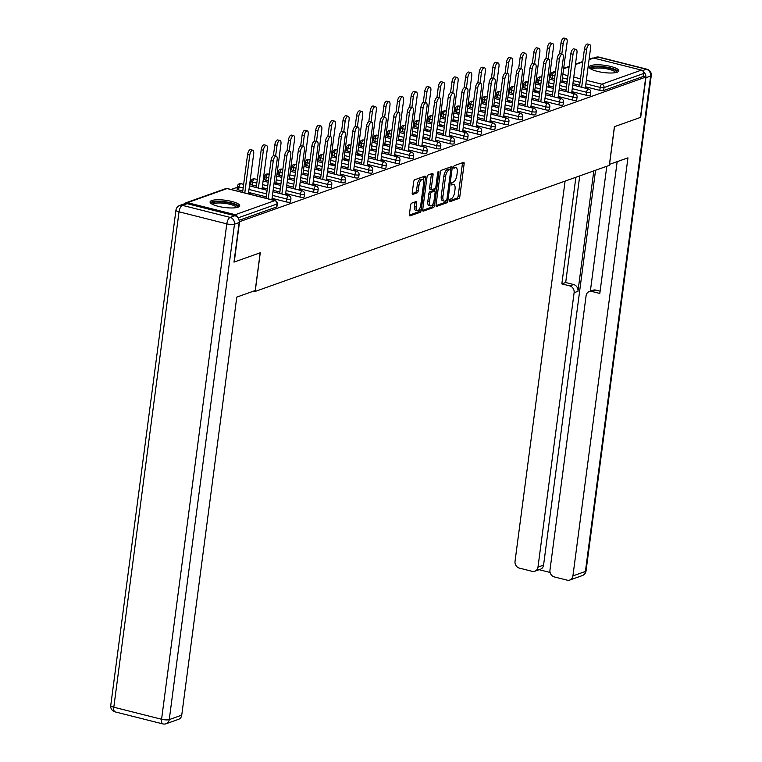 <?xml version="1.0" encoding="UTF-8"?>
<svg xmlns="http://www.w3.org/2000/svg" width="762" height="762" viewBox="0 0 762 762"><rect width="100%" height="100%" fill="white"/><g stroke="black" fill="none" stroke-linecap="round" stroke-linejoin="round"><path stroke-width="1.14" d="M449.209 200.73A1.314 0.552 104.2 0 0 449.485 201.797A1.314 0.552 104.2 0 0 449.647 201.787L458.753 198.539A1.876 0.781 104.2 0 0 459.848 196.425L464.134 163.887A1.876 0.781 104.2 0 0 463.734 162.373A1.876 0.781 104.2 0 0 463.515 162.382L454.4 165.63A1.314 0.552 104.2 0 0 453.638 167.107A1.314 0.552 104.2 0 0 453.914 168.173A1.314 0.552 104.2 0 0 454.066 168.164L455.247 167.745A6.02 2.515 104.2 0 1 455.962 167.688A6.02 2.515 104.2 0 1 457.229 172.545L456.876 175.26A6.02 2.515 104.2 0 1 453.371 182.023L452.19 182.442A1.314 0.552 104.2 0 0 451.428 183.918A1.314 0.552 104.2 0 0 451.704 184.985A1.314 0.552 104.2 0 0 451.856 184.975L453.038 184.556A6.02 2.515 104.2 0 1 453.742 184.499A6.02 2.515 104.2 0 1 455.019 189.357L454.657 192.072A6.02 2.515 104.2 0 1 451.152 198.834L449.98 199.253A1.314 0.552 104.2 0 0 449.209 200.73M238.068 207.188A14.945 3.648 7.5 0 0 239.716 205.816A14.945 3.648 7.5 0 0 228.638 200.768A14.945 3.648 7.5 0 0 211.741 200.549A14.945 3.648 7.5 0 0 210.083 201.911A14.945 3.648 7.5 0 0 221.161 206.959A14.945 3.648 7.5 0 0 238.068 207.188M617.182 72.228A14.945 3.648 7.5 0 0 618.83 70.856A14.945 3.648 7.5 0 0 607.752 65.808A14.945 3.648 7.5 0 0 590.855 65.589A14.945 3.648 7.5 0 0 589.207 66.951A14.945 3.648 7.5 0 0 600.285 71.999A14.945 3.648 7.5 0 0 617.182 72.228M411.69 203.149A1.876 0.781 104.2 0 0 410.594 205.264L409.394 214.389A1.876 0.781 104.2 0 0 409.785 215.913A1.876 0.781 104.2 0 0 410.013 215.894L420.129 212.293A1.876 0.781 104.2 0 0 421.224 210.179L425.51 177.641A1.876 0.781 104.2 0 0 425.11 176.117A1.876 0.781 104.2 0 0 424.882 176.136L414.766 179.737A1.876 0.781 104.2 0 0 413.671 181.851L412.223 192.881A1.876 0.781 104.2 0 0 412.623 194.396A1.876 0.781 104.2 0 0 412.842 194.377L417.166 192.843A1.876 0.781 104.2 0 0 418.262 190.729L418.986 185.261A5.029 2.105 104.2 0 1 422.51 179.565A5.029 2.105 104.2 0 1 423.577 183.623L420.757 205.045A5.029 2.105 104.2 0 1 417.233 210.741A5.029 2.105 104.2 0 1 416.166 206.683L416.633 203.111A1.876 0.781 104.2 0 0 416.243 201.587A1.876 0.781 104.2 0 0 416.014 201.606L411.69 203.149M645.747 77.095L640.432 117.424L614.401 126.692L609.314 165.364L255.184 291.436L260.271 252.755L234.239 262.023L239.554 221.694L645.747 77.095L643.214 76.457L643.604 73.504L604.028 87.592L603.647 90.545L643.214 76.457M436.055 204.902A1.876 0.781 104.2 0 0 436.455 206.416A1.876 0.781 104.2 0 0 436.674 206.397L446.789 202.797A1.876 0.781 104.2 0 0 447.885 200.682L452.171 168.145A1.876 0.781 104.2 0 0 451.771 166.63A1.876 0.781 104.2 0 0 451.552 166.64L441.436 170.25A1.876 0.781 104.2 0 0 440.341 172.355L436.055 204.902M433.464 207.54L423.339 211.15A1.876 0.781 104.2 0 1 423.12 211.16A1.876 0.781 104.2 0 1 422.72 209.645L427.006 177.108A1.876 0.781 104.2 0 1 428.101 174.993L432.435 173.45A1.876 0.781 104.2 0 1 432.654 173.431A1.876 0.781 104.2 0 1 433.054 174.955L431.311 188.147A1.876 0.781 104.2 0 0 431.711 189.671A1.876 0.781 104.2 0 0 431.93 189.652L434.807 188.633A1.876 0.781 104.2 0 0 435.902 186.519L437.712 172.774A1.314 0.552 104.2 0 1 438.636 171.288A1.314 0.552 104.2 0 1 438.912 172.355L434.559 205.435A1.876 0.781 104.2 0 1 433.464 207.54L431.768 207.121L422.7 210.35M253.736 291.065L255.184 291.436M589.102 59.274L592.35 58.122A2.877 2.515 70.4 0 1 593.684 58.064L641.433 70.104A2.877 2.515 70.4 0 1 643.604 73.504M237.392 217.199A2.877 2.515 -109.6 0 0 235.239 214.703L187.481 202.663A2.877 2.515 -109.6 0 0 185.014 203.625M231.115 189.49L237.315 187.29M249.869 182.813L250.946 182.432M263.49 177.965L264.566 177.584M277.12 173.117L278.197 172.736M290.751 168.259L291.827 167.878M304.371 163.411L305.448 163.03M318.002 158.563L319.078 158.182M331.632 153.714L332.708 153.324M345.253 148.857L346.329 148.476M358.883 144.008L359.959 143.627M372.513 139.16L373.59 138.779M386.143 134.303L387.21 133.922M399.764 129.454L400.841 129.073M413.395 124.606L414.471 124.225M427.025 119.758L428.092 119.367M440.646 114.9L441.722 114.519M454.276 110.052L455.352 109.671M467.906 105.204L468.973 104.813M481.527 100.346L482.603 99.965M495.157 95.498L496.233 95.117M508.787 90.649L509.864 90.268M522.408 85.792L523.484 85.411M536.038 80.943L537.115 80.562M549.669 76.095L550.745 75.714M561.927 81.639L563.851 82.125L562.766 82.515M585.378 87.554L587.483 88.087L586.397 88.468M286.379 201.94L286.76 198.996A2.877 0.705 -172.5 0 0 290.608 199.168A2.877 0.705 7.5 0 0 290.922 198.901L290.532 201.854A2.877 0.705 -172.5 0 1 290.217 202.111A2.877 0.705 -172.5 0 1 286.379 201.94L272.063 198.33M266.243 196.863L248.602 192.415M242.783 190.948L238.62 189.9A2.877 0.705 -172.5 0 1 237.077 189.062L237.468 186.109A2.877 0.705 7.5 0 0 239.011 186.957L238.62 189.9M235.239 214.703L274.806 200.616A2.877 2.515 -109.6 0 1 276.977 204.016A2.877 0.705 7.5 0 0 277.292 203.759L276.911 206.702A2.877 0.705 -172.5 0 1 276.587 206.969L276.977 204.016L237.992 217.903M239.087 220.313L276.587 206.969M603.647 90.545A2.877 0.705 -172.5 0 1 599.799 90.373L585.483 86.754M579.663 85.287L572.91 83.591M567.09 82.125L562.032 80.839M554.526 78.953L552.05 78.324A2.877 0.705 -172.5 0 1 550.507 77.486L550.897 74.533A2.877 0.705 7.5 0 0 552.431 75.381L552.05 78.324M262.128 188.366L264.052 188.852L262.966 189.233M285.579 194.281L287.684 194.805L286.598 195.196M313.63 192.243L314.02 189.29A2.877 0.705 -172.5 0 0 317.859 189.471A2.877 0.705 7.5 0 0 318.173 189.205L317.792 192.148A2.877 0.705 -172.5 0 1 317.468 192.415A2.877 0.705 -172.5 0 1 313.63 192.243L299.314 188.633M293.494 187.166L286.741 185.461M280.921 183.994L275.854 182.718M268.348 180.823L265.871 180.194A2.877 0.705 -172.5 0 1 264.338 179.356L264.728 176.413A2.877 0.705 7.5 0 0 266.262 177.251L265.871 180.194M289.379 178.66L291.313 179.146L290.227 179.537M312.839 184.575L314.935 185.109L313.849 185.49M340.881 182.537L341.271 179.594A2.877 0.705 -172.5 0 0 345.11 179.765A2.877 0.705 7.5 0 0 345.434 179.499L345.043 182.451A2.877 0.705 -172.5 0 1 344.729 182.709A2.877 0.705 -172.5 0 1 340.881 182.537L326.565 178.927M320.745 177.46L314.001 175.755M308.181 174.288L303.114 173.012M295.608 171.117L293.132 170.498A2.877 0.705 -172.5 0 1 291.589 169.65L291.979 166.707A2.877 0.705 7.5 0 0 293.513 167.545L293.132 170.498M316.63 168.954L318.564 169.45L317.478 169.831M340.09 174.879L342.186 175.403L341.109 175.793M368.141 172.841L368.532 169.888A2.877 0.705 -172.5 0 0 372.37 170.059A2.877 0.705 7.5 0 0 372.685 169.802L372.294 172.745A2.877 0.705 -172.5 0 1 371.98 173.012A2.877 0.705 -172.5 0 1 368.141 172.841L353.825 169.231M348.005 167.754L341.252 166.059M335.432 164.592L330.365 163.316M322.859 161.42L320.383 160.792A2.877 0.705 -172.5 0 1 318.84 159.953L319.23 157.001A2.877 0.705 7.5 0 0 320.773 157.848L320.383 160.792M343.891 159.258L345.815 159.744L344.738 160.134M367.341 165.173L369.446 165.706L368.36 166.087M395.392 163.135L395.783 160.191A2.877 0.705 -172.5 0 0 399.621 160.363A2.877 0.705 7.5 0 0 399.945 160.096L399.555 163.039A2.877 0.705 -172.5 0 1 399.231 163.306A2.877 0.705 -172.5 0 1 395.392 163.135L381.076 159.525M375.256 158.058L368.503 156.353M362.683 154.886L357.616 153.61M350.11 151.714L347.634 151.095A2.877 0.705 -172.5 0 1 346.1 150.247L346.491 147.304A2.877 0.705 7.5 0 0 348.024 148.142L347.634 151.095M371.142 149.552L373.075 150.038L371.989 150.428M394.602 155.467L396.697 156L395.611 156.381M422.643 153.429L423.034 150.485A2.877 0.705 -172.5 0 0 426.882 150.657A2.877 0.705 7.5 0 0 427.196 150.39L426.806 153.343A2.877 0.705 -172.5 0 1 426.491 153.6A2.877 0.705 -172.5 0 1 422.643 153.429L408.327 149.819M402.507 148.352L395.764 146.656M389.944 145.18L384.877 143.904M377.371 142.018L374.894 141.389A2.877 0.705 -172.5 0 1 373.351 140.551L373.742 137.598A2.877 0.705 7.5 0 0 375.275 138.446L374.894 141.389M398.402 139.856L400.326 140.341L399.24 140.722M421.853 145.771L423.948 146.294L422.872 146.685M449.904 143.732L450.294 140.78A2.877 0.705 -172.5 0 0 454.133 140.96A2.877 0.705 7.5 0 0 454.447 140.694L454.066 143.637A2.877 0.705 -172.5 0 1 453.742 143.904A2.877 0.705 -172.5 0 1 449.904 143.732L435.588 140.122M429.768 138.655L423.015 136.95M417.195 135.484L412.128 134.207M404.622 132.312L402.145 131.683A2.877 0.705 -172.5 0 1 400.612 130.845L400.993 127.902A2.877 0.705 7.5 0 0 402.536 128.74L402.145 131.683M425.653 130.15L427.587 130.635L426.501 131.026M449.104 136.065L451.209 136.598L450.123 136.979M477.155 134.026L477.545 131.083A2.877 0.705 -172.5 0 0 481.384 131.255A2.877 0.705 7.5 0 0 481.708 130.988L481.317 133.941A2.877 0.705 -172.5 0 1 481.003 134.198A2.877 0.705 -172.5 0 1 477.155 134.026L462.839 130.416M457.019 128.949L450.266 127.244M444.446 125.778L439.388 124.501M431.873 122.606L429.397 121.987A2.877 0.705 -172.5 0 1 427.863 121.139L428.254 118.196A2.877 0.705 7.5 0 0 429.787 119.034L429.397 121.987M452.904 120.453L454.838 120.939L453.752 121.32M476.364 126.368L478.46 126.892L477.374 127.283M504.415 124.33L504.796 121.377A2.877 0.705 -172.5 0 0 508.645 121.549A2.877 0.705 7.5 0 0 508.959 121.291L508.568 124.235A2.877 0.705 -172.5 0 1 508.254 124.501A2.877 0.705 -172.5 0 1 504.415 124.33L490.099 120.72M484.27 119.243L477.526 117.548M471.707 116.081L466.639 114.805M459.134 112.909L456.657 112.281A2.877 0.705 -172.5 0 1 455.114 111.442L455.505 108.49A2.877 0.705 7.5 0 0 457.048 109.337L456.657 112.281M480.165 110.747L482.089 111.233L481.003 111.623M503.615 116.662L505.72 117.196L504.634 117.577M531.666 114.624L532.057 111.681A2.877 0.705 -172.5 0 0 535.896 111.852A2.877 0.705 7.5 0 0 536.21 111.585L535.829 114.529A2.877 0.705 -172.5 0 1 535.505 114.795A2.877 0.705 -172.5 0 1 531.666 114.624L517.35 111.014M511.531 109.547L504.777 107.842M498.958 106.375L493.89 105.099M486.385 103.203L483.908 102.584A2.877 0.705 -172.5 0 1 482.375 101.737L482.756 98.793A2.877 0.705 7.5 0 0 484.299 99.632L483.908 102.584M507.416 101.041L509.349 101.527L508.264 101.918M530.876 106.956L532.971 107.49L531.886 107.871M558.917 104.918L559.308 101.975A2.877 0.705 -172.5 0 0 563.147 102.146A2.877 0.705 7.5 0 0 563.47 101.889L563.08 104.832A2.877 0.705 -172.5 0 1 562.766 105.099A2.877 0.705 -172.5 0 1 558.917 104.918L544.601 101.308M538.782 99.841L532.028 98.146M526.209 96.669L521.151 95.393M513.645 93.507L511.169 92.878A2.877 0.705 -172.5 0 1 509.626 92.04L510.016 89.087A2.877 0.705 7.5 0 0 511.55 89.935L511.169 92.878M534.667 91.345L536.6 91.831L535.515 92.212M558.127 97.26L560.222 97.784L559.137 98.174M586.178 95.221L586.559 92.278A2.877 0.705 -172.5 0 0 590.407 92.45A2.877 0.705 7.5 0 0 590.721 92.183L590.331 95.126A2.877 0.705 -172.5 0 1 590.017 95.393A2.877 0.705 -172.5 0 1 586.178 95.221L571.862 91.611M566.042 90.145L559.289 88.44M553.469 86.973L548.402 85.696M540.896 83.801L538.42 83.172A2.877 0.705 -172.5 0 1 536.877 82.334L537.267 79.391A2.877 0.705 7.5 0 0 538.81 80.229L538.42 83.172M571.757 92.402L573.853 92.935L572.767 93.326M548.297 86.487L550.231 86.982L549.145 87.363M572.548 100.07L572.938 97.126A2.877 0.705 -172.5 0 0 576.777 97.298A2.877 0.705 7.5 0 0 577.091 97.031L576.71 99.984A2.877 0.705 -172.5 0 1 576.386 100.241A2.877 0.705 -172.5 0 1 572.548 100.07L558.232 96.46M552.412 94.993L545.659 93.288M539.839 91.821L534.772 90.545M527.266 88.649L524.789 88.03A2.877 0.705 -172.5 0 1 523.256 87.182L523.637 84.239A2.877 0.705 7.5 0 0 525.18 85.077L524.789 88.03M544.497 102.108L546.602 102.641L545.516 103.022M521.046 96.193L522.97 96.679L521.884 97.069M545.297 109.776L545.678 106.823A2.877 0.705 -172.5 0 0 549.526 106.994A2.877 0.705 7.5 0 0 549.84 106.737L549.45 109.68A2.877 0.705 -172.5 0 1 549.135 109.947A2.877 0.705 -172.5 0 1 545.297 109.776L530.981 106.166M525.161 104.699L518.408 102.994M512.588 101.527L507.521 100.251M500.015 98.355L497.538 97.727A2.877 0.705 -172.5 0 1 495.995 96.888L496.386 93.945A2.877 0.705 7.5 0 0 497.929 94.783L497.538 97.727M517.246 111.814L519.341 112.338L518.255 112.728M493.786 105.899L495.719 106.385L494.633 106.766M518.036 119.472L518.427 116.529A2.877 0.705 -172.5 0 0 522.265 116.7A2.877 0.705 7.5 0 0 522.589 116.434L522.199 119.386A2.877 0.705 -172.5 0 1 521.884 119.644A2.877 0.705 -172.5 0 1 518.036 119.472L503.72 115.862M497.9 114.395L491.147 112.69M485.327 111.223L480.27 109.947M472.764 108.052L470.287 107.432A2.877 0.705 -172.5 0 1 468.744 106.594L469.135 103.642A2.877 0.705 7.5 0 0 470.668 104.489L470.287 107.432M489.985 121.51L492.09 122.044L491.004 122.425M466.535 115.595L468.468 116.081L467.382 116.472M490.785 129.178L491.176 126.235A2.877 0.705 -172.5 0 0 495.014 126.406A2.877 0.705 7.5 0 0 495.329 126.14L494.948 129.083A2.877 0.705 -172.5 0 1 494.624 129.35A2.877 0.705 -172.5 0 1 490.785 129.178L476.469 125.568M470.649 124.101L463.896 122.396M458.076 120.929L453.009 119.653M445.503 117.758L443.027 117.129A2.877 0.705 -172.5 0 1 441.493 116.291L441.874 113.347A2.877 0.705 7.5 0 0 443.417 114.186L443.027 117.129M462.734 131.216L464.83 131.74L463.753 132.131M439.283 125.301L441.208 125.787L440.122 126.168M463.534 138.884L463.915 135.931A2.877 0.705 -172.5 0 0 467.763 136.103A2.877 0.705 7.5 0 0 468.078 135.846L467.687 138.789A2.877 0.705 -172.5 0 1 467.373 139.055A2.877 0.705 -172.5 0 1 463.534 138.884L449.209 135.265M443.389 133.798L436.645 132.102M430.825 130.635L425.758 129.35M418.252 127.464L415.776 126.835A2.877 0.705 -172.5 0 1 414.233 125.997L414.623 123.044A2.877 0.705 7.5 0 0 416.166 123.892L415.776 126.835M435.483 140.913L437.578 141.446L436.493 141.837M412.023 134.998L413.957 135.493L412.871 135.874M436.274 148.58L436.664 145.637A2.877 0.705 -172.5 0 0 440.503 145.809A2.877 0.705 7.5 0 0 440.827 145.542L440.436 148.495A2.877 0.705 -172.5 0 1 440.112 148.752A2.877 0.705 -172.5 0 1 436.274 148.58L421.957 144.97M416.138 143.504L409.385 141.799M403.565 140.332L398.507 139.055M390.992 137.16L388.515 136.541A2.877 0.705 -172.5 0 1 386.982 135.693L387.372 132.75A2.877 0.705 7.5 0 0 388.906 133.588L388.515 136.541M408.222 150.619L410.327 151.152L409.242 151.533M384.772 144.704L386.696 145.19L385.62 145.58M409.023 158.286L409.413 155.334A2.877 0.705 -172.5 0 0 413.252 155.505A2.877 0.705 7.5 0 0 413.566 155.248L413.175 158.191A2.877 0.705 -172.5 0 1 412.861 158.458A2.877 0.705 -172.5 0 1 409.023 158.286L394.706 154.676M388.887 153.21L382.133 151.505M376.314 150.038L371.246 148.761M363.741 146.866L361.264 146.237A2.877 0.705 -172.5 0 1 359.731 145.399L360.112 142.456A2.877 0.705 7.5 0 0 361.655 143.294L361.264 146.237M380.971 160.325L383.067 160.849L381.991 161.239M357.511 154.41L359.445 154.896L358.359 155.277M381.762 167.983L382.153 165.04A2.877 0.705 -172.5 0 0 385.991 165.211A2.877 0.705 7.5 0 0 386.315 164.944L385.924 167.897A2.877 0.705 -172.5 0 1 385.61 168.154A2.877 0.705 -172.5 0 1 381.762 167.983L367.446 164.373M361.626 162.906L354.882 161.201M349.063 159.734L343.995 158.458M336.49 156.562L334.013 155.943A2.877 0.705 -172.5 0 1 332.47 155.105L332.861 152.152A2.877 0.705 7.5 0 0 334.394 153L334.013 155.943M353.72 170.021L355.816 170.555L354.73 170.936M330.26 164.106L332.194 164.592L331.108 164.983M354.511 177.689L354.901 174.746A2.877 0.705 -172.5 0 0 358.74 174.917A2.877 0.705 7.5 0 0 359.054 174.65L358.673 177.594A2.877 0.705 -172.5 0 1 358.35 177.86A2.877 0.705 -172.5 0 1 354.511 177.689L340.195 174.079M334.375 172.612L327.622 170.907M321.802 169.44L316.735 168.164M309.229 166.268L306.753 165.64A2.877 0.705 -172.5 0 1 305.219 164.802L305.61 161.858A2.877 0.705 7.5 0 0 307.143 162.697L306.753 165.64M326.46 179.727L328.565 180.251L327.479 180.642M303.009 173.812L304.933 174.298L303.857 174.679M327.26 187.395L327.641 184.442A2.877 0.705 -172.5 0 0 331.489 184.614A2.877 0.705 7.5 0 0 331.803 184.356L331.413 187.3A2.877 0.705 -172.5 0 1 331.099 187.566A2.877 0.705 -172.5 0 1 327.26 187.395L312.944 183.775M307.124 182.309L300.371 180.613M294.551 179.146L289.484 177.86M281.978 175.974L279.502 175.346A2.877 0.705 -172.5 0 1 277.959 174.508L278.349 171.555A2.877 0.705 7.5 0 0 279.892 172.403L279.502 175.346M299.209 189.424L301.304 189.957L300.218 190.348M275.749 183.509L277.682 183.994L276.596 184.385M299.999 197.091L300.39 194.148A2.877 0.705 -172.5 0 0 304.228 194.32A2.877 0.705 7.5 0 0 304.552 194.053L304.162 197.006A2.877 0.705 -172.5 0 1 303.848 197.263A2.877 0.705 -172.5 0 1 299.999 197.091L285.683 193.481M279.864 192.014L273.11 190.31M267.291 188.843L262.233 187.566M256.413 186.099L252.251 185.052A2.877 0.705 -172.5 0 1 250.708 184.204L251.098 181.261A2.877 0.705 7.5 0 0 252.632 182.099L252.251 185.052M271.958 199.13L274.053 199.663L272.967 200.044M248.498 193.215L250.431 193.7L249.345 194.091M453.742 184.499L452.057 184.08A6.02 2.515 104.2 0 0 451.409 184.109L453.038 184.556M455.962 167.688L454.276 167.269A6.02 2.515 104.2 0 0 453.619 167.297L455.247 167.745M449.189 200.92L457.067 198.11A1.876 0.781 104.2 0 0 458.162 196.005L462.448 163.468A1.876 0.781 104.2 0 0 462.467 162.754M450.256 169.459L450.485 167.726A1.876 0.781 104.2 0 0 450.504 167.021M436.035 205.607L445.103 202.368A1.876 0.781 104.2 0 0 446.141 200.616M446.18 200.606A1.314 0.552 104.2 0 0 446.951 199.12L450.713 170.564A1.314 0.552 104.2 0 0 450.428 169.497A1.314 0.552 104.2 0 0 450.275 169.507L449.037 169.955A6.02 2.515 104.2 0 0 445.532 176.717L442.96 196.234A6.02 2.515 104.2 0 0 444.227 201.092A6.02 2.515 104.2 0 0 444.941 201.044L446.18 200.606M448.875 169.154A1.314 0.552 104.2 0 0 448.742 169.078A1.314 0.552 104.2 0 0 448.589 169.088L450.275 169.507M444.227 201.092L442.541 200.673A6.02 2.515 104.2 0 1 441.274 195.815L443.836 176.289A6.02 2.515 104.2 0 1 447.342 169.526L448.589 169.088M430.244 189.224A1.876 0.781 104.2 0 1 430.025 189.243A1.876 0.781 104.2 0 1 429.625 187.728L431.368 174.527A1.876 0.781 104.2 0 0 431.387 173.822M435.045 188.481L434.692 191.148A1.876 0.781 104.2 0 0 434.473 191.157L431.597 192.186A1.876 0.781 104.2 0 0 430.501 194.3L429.511 201.844A5.029 2.105 104.2 0 0 430.578 205.902A5.029 2.105 104.2 0 0 434.102 200.206L435.092 192.662A1.876 0.781 104.2 0 0 434.692 191.148L433.007 190.719A1.876 0.781 104.2 0 0 432.787 190.738L434.473 191.157M433.035 203.759L432.864 205.007L434.559 205.435M432.787 190.738L429.911 191.757A1.876 0.781 104.2 0 0 428.815 193.872L427.825 201.416A5.029 2.105 104.2 0 0 428.892 205.483L430.578 205.902M431.768 207.121A1.876 0.781 104.2 0 0 432.864 205.007M417.233 210.741L415.538 210.312A5.029 2.105 104.2 0 1 414.48 206.254L414.947 202.682A1.876 0.781 104.2 0 0 414.976 201.978M422.51 179.565L420.824 179.137A5.029 2.105 104.2 0 0 417.3 184.833L418.986 185.261M412.194 193.586L415.481 192.415A1.876 0.781 104.2 0 0 416.576 190.3L417.3 184.833M423.386 180.527L423.815 177.213A1.876 0.781 104.2 0 0 423.843 176.508M409.365 215.094L418.443 211.865A1.876 0.781 104.2 0 0 419.538 209.75L419.691 208.597M563.194 43.529L561.003 42.977A4.315 1.8 -75.8 0 1 564.023 38.1L566.214 38.652A4.315 1.8 104.2 0 0 563.194 43.529L561.804 54.112M561.842 82.277L567.128 42.129A4.315 1.8 104.2 0 0 566.214 38.652M561.003 42.977L559.575 53.816M585.292 88.192L590.579 48.044A4.315 1.8 104.2 0 0 589.674 44.567A4.315 1.8 104.2 0 0 586.654 49.444L584.454 48.892A4.315 1.8 -75.8 0 1 587.473 44.015L589.674 44.567M579.472 86.725L584.454 48.892M581.673 87.278L586.654 49.444M591.045 69.085A12.935 3.162 -172.5 0 1 596.903 66.837A12.935 3.162 -172.5 0 1 610.829 68.58A12.935 3.162 -172.5 0 1 616.496 72.438M615.563 72.638A11.973 2.924 7.5 0 0 609.181 69.361A11.973 2.924 7.5 0 0 597.294 68.028A11.973 2.924 7.5 0 0 591.893 69.523M618.363 71.599A14.849 3.629 7.5 0 0 595.884 66.313A14.849 3.629 7.5 0 0 589.464 67.799M211.931 204.045A12.935 3.162 -172.5 0 1 211.893 203.902A12.935 3.162 -172.5 0 1 224.114 202.082A12.935 3.162 -172.5 0 1 237.515 206.778A12.935 3.162 -172.5 0 1 237.382 207.388M236.449 207.597A11.973 2.924 7.5 0 0 236.449 207.588A11.973 2.924 7.5 0 0 224.952 203.359A11.973 2.924 7.5 0 0 212.779 204.483M239.249 206.559A14.849 3.629 7.5 0 0 225.181 201.74A14.849 3.629 7.5 0 0 210.341 202.759M609.438 164.392L627.955 157.848L572.919 575.91L585.407 571.462L650.624 76.057L645.909 77.734L640.699 117.329L614.496 126.663L609.524 164.411M593.808 170.888L577.958 291.322L574.11 292.694L537.982 567.099L543.573 565.109A5.744 5.029 70.4 0 1 540.439 569.243L534.848 571.233A5.744 5.029 -109.6 0 0 537.982 567.099M574.11 292.694A5.744 5.029 -109.6 0 0 569.776 285.893L573.615 284.521A5.744 5.029 70.4 0 1 577.958 291.322M575.882 177.27L561.842 283.893L569.776 285.893M565.09 181.108L515.036 561.308A5.744 5.029 -109.6 0 0 519.37 568.109L532.19 571.348A5.744 5.029 -109.6 0 0 534.848 571.233M589.226 291.579L593.074 290.208A5.744 5.029 70.4 0 1 595.722 290.093L591.884 291.465A5.744 5.029 -109.6 0 0 589.226 291.579A5.744 5.029 -109.6 0 0 586.092 295.713L549.964 570.119A5.744 5.029 -109.6 0 0 554.298 576.92L567.128 580.158A5.744 5.029 -109.6 0 0 569.776 580.044A5.744 5.029 -109.6 0 0 572.919 575.91M539.153 569.7L550.107 572.462M591.884 291.465L599.808 293.465L617.163 161.696M645.909 77.734A5.744 5.029 -109.6 0 0 643.328 71.752M595.56 170.259L543.573 565.109M590.35 291.179L606.8 166.259M595.722 290.093L600.113 291.198M579.73 175.898L565.69 282.521L573.615 284.521M565.69 282.521L561.842 283.893M234.858 215.722L187.1 203.673L182.385 205.359L230.143 217.399L234.858 215.722A5.744 5.029 70.4 0 1 239.192 222.523L233.982 262.118L260.185 252.784L255.213 290.541L236.782 297.104L181.747 715.156A5.744 5.029 70.4 0 1 178.613 719.299L166.116 723.738A5.744 5.029 -109.6 0 0 169.25 719.604L181.747 715.156M179.727 205.464A5.744 5.744 0 0 0 175.955 210.131A5.744 1.4 7.5 0 0 179.032 211.817L113.814 707.212L161.573 719.261L226.79 223.857L179.032 211.817A5.744 2.4 104.2 0 1 182.385 205.359A5.744 5.029 -109.6 0 0 179.727 205.464L184.442 203.787A5.744 5.029 70.4 0 1 187.1 203.673M549.564 48.387L547.373 47.835A4.315 1.8 -75.8 0 1 550.393 42.948L552.583 43.501A4.315 1.8 104.2 0 0 549.564 48.387L548.173 58.969M548.211 87.125L553.498 46.987A4.315 1.8 104.2 0 0 552.583 43.501M547.373 47.835L545.944 58.664M535.943 53.235L533.743 52.683A4.315 1.8 -75.8 0 1 536.762 47.806L538.963 48.358A4.315 1.8 104.2 0 0 535.943 53.235L534.543 63.818M534.581 91.983L539.867 51.835A4.315 1.8 104.2 0 0 538.963 48.358M533.743 52.683L532.324 63.513M522.313 58.083L520.122 57.531A4.315 1.8 -75.8 0 1 523.142 52.654L525.332 53.207A4.315 1.8 104.2 0 0 522.313 58.083L520.922 68.666M520.96 96.831L526.247 56.683A4.315 1.8 104.2 0 0 525.332 53.207M520.122 57.531L518.693 68.361M508.683 62.932L506.492 62.379A4.315 1.8 -75.8 0 1 509.511 57.502L511.702 58.055A4.315 1.8 104.2 0 0 508.683 62.932L507.292 73.523M507.33 101.679L512.616 61.541A4.315 1.8 104.2 0 0 511.702 58.055M506.492 62.379L505.063 73.219M495.062 67.789L492.862 67.237A4.315 1.8 -75.8 0 1 495.881 62.351L498.081 62.913A4.315 1.8 104.2 0 0 495.062 67.789L493.662 78.372M493.7 106.537L498.986 66.389A4.315 1.8 104.2 0 0 498.081 62.913M492.862 67.237L491.442 78.067M571.671 93.04L576.958 52.902A4.315 1.8 104.2 0 0 576.043 49.416A4.315 1.8 104.2 0 0 573.024 54.302L570.833 53.75A4.315 1.8 -75.8 0 1 573.853 48.863L576.043 49.416M565.852 91.573L570.833 53.75M568.042 92.126L573.024 54.302M558.041 97.898L563.328 57.75A4.315 1.8 104.2 0 0 562.413 54.273A4.315 1.8 104.2 0 0 559.394 59.15L557.203 58.598A4.315 1.8 -75.8 0 1 560.222 53.721L562.413 54.273M552.221 96.431L557.203 58.598M554.412 96.984L559.394 59.15M544.411 102.746L549.697 62.598A4.315 1.8 104.2 0 0 548.792 59.122A4.315 1.8 104.2 0 0 545.773 63.998L543.573 63.446A4.315 1.8 -75.8 0 1 546.592 58.569L548.792 59.122M538.591 101.279L543.573 63.446M540.791 101.832L545.773 63.998M530.79 107.594L536.077 67.456A4.315 1.8 104.2 0 0 535.162 63.97A4.315 1.8 104.2 0 0 532.143 68.856L529.952 68.294A4.315 1.8 -75.8 0 1 532.971 63.417L535.162 63.97M524.97 106.128L529.952 68.294M527.161 106.68L532.143 68.856M517.16 112.452L522.446 72.304A4.315 1.8 104.2 0 0 521.532 68.828A4.315 1.8 104.2 0 0 518.512 73.704L516.322 73.152A4.315 1.8 -75.8 0 1 519.341 68.275L521.532 68.828M511.34 110.985L516.322 73.152M513.531 111.538L518.512 73.704M481.432 72.638L479.241 72.085A4.315 1.8 -75.8 0 1 482.26 67.208L484.451 67.761A4.315 1.8 104.2 0 0 481.432 72.638L480.041 83.22M480.079 111.385L485.365 71.237A4.315 1.8 104.2 0 0 484.451 67.761M479.241 72.085L477.812 82.915M503.53 117.3L508.816 77.153A4.315 1.8 104.2 0 0 507.911 73.676A4.315 1.8 104.2 0 0 504.892 78.553L502.691 78A4.315 1.8 -75.8 0 1 505.711 73.123L507.911 73.676M497.71 115.834L502.691 78M499.91 116.386L504.892 78.553M467.801 77.486L465.611 76.933A4.315 1.8 -75.8 0 1 468.63 72.057L470.821 72.609A4.315 1.8 104.2 0 0 467.801 77.486L466.411 88.078M466.449 116.234L471.735 76.086A4.315 1.8 104.2 0 0 470.821 72.609M465.611 76.933L464.182 87.773M489.909 122.149L495.195 82.01A4.315 1.8 104.2 0 0 494.281 78.524A4.315 1.8 104.2 0 0 491.261 83.401L489.071 82.848A4.315 1.8 -75.8 0 1 492.09 77.972L494.281 78.524M484.089 120.682L489.071 82.848M486.28 121.234L491.261 83.401M454.181 82.344L451.98 81.791A4.315 1.8 -75.8 0 1 455 76.905L457.2 77.457A4.315 1.8 104.2 0 0 454.181 82.344L452.78 92.926M452.818 121.091L458.105 80.943A4.315 1.8 104.2 0 0 457.2 77.457M451.98 81.791L450.561 92.621M476.279 127.006L481.565 86.858A4.315 1.8 104.2 0 0 480.651 83.382A4.315 1.8 104.2 0 0 477.631 88.259L475.44 87.706A4.315 1.8 -75.8 0 1 478.46 82.82L480.651 83.382M470.459 125.53L475.44 87.706M472.65 126.092L477.631 88.259M440.55 87.192L438.36 86.639A4.315 1.8 -75.8 0 1 441.379 81.763L443.57 82.315A4.315 1.8 104.2 0 0 440.55 87.192L439.16 97.774M439.198 125.94L444.484 85.792A4.315 1.8 104.2 0 0 443.57 82.315M438.36 86.639L436.931 97.469M462.648 131.855L467.935 91.707A4.315 1.8 104.2 0 0 467.02 88.23A4.315 1.8 104.2 0 0 464.001 93.107L461.81 92.554A4.315 1.8 -75.8 0 1 464.83 87.678L467.02 88.23M456.829 130.388L461.81 92.554M459.029 130.94L464.001 93.107M426.92 92.04L424.729 91.488A4.315 1.8 -75.8 0 1 427.749 86.611L429.939 87.163A4.315 1.8 104.2 0 0 426.92 92.04L425.529 102.622M425.567 130.788L430.854 90.64A4.315 1.8 104.2 0 0 429.939 87.163M424.729 91.488L423.301 102.327M449.028 136.703L454.314 96.555A4.315 1.8 104.2 0 0 453.4 93.078A4.315 1.8 104.2 0 0 450.38 97.955L448.18 97.403A4.315 1.8 -75.8 0 1 451.199 92.526L453.4 93.078M443.208 135.236L448.18 97.403M445.399 135.788L450.38 97.955M413.299 96.898L411.099 96.345A4.315 1.8 -75.8 0 1 414.118 91.459L416.319 92.011A4.315 1.8 104.2 0 0 413.299 96.898L411.899 107.48M411.937 135.636L417.224 95.498A4.315 1.8 104.2 0 0 416.319 92.011M411.099 96.345L409.67 107.175M435.397 141.551L440.684 101.413A4.315 1.8 104.2 0 0 439.769 97.927A4.315 1.8 104.2 0 0 436.75 102.813L434.559 102.26A4.315 1.8 -75.8 0 1 437.578 97.374L439.769 97.927M429.577 140.084L434.559 102.26M431.768 140.637L436.75 102.813M399.669 101.746L397.478 101.194A4.315 1.8 -75.8 0 1 400.498 96.317L402.688 96.869A4.315 1.8 104.2 0 0 399.669 101.746L398.278 112.328M398.316 140.494L403.603 100.346A4.315 1.8 104.2 0 0 402.688 96.869M397.478 101.194L396.05 112.024M421.767 146.409L427.053 106.261A4.315 1.8 104.2 0 0 426.139 102.784A4.315 1.8 104.2 0 0 423.12 107.661L420.929 107.109A4.315 1.8 -75.8 0 1 423.948 102.232L426.139 102.784M415.947 144.942L420.929 107.109M418.147 145.494L423.12 107.661M386.039 106.594L383.848 106.042A4.315 1.8 -75.8 0 1 386.867 101.165L389.058 101.717A4.315 1.8 104.2 0 0 386.039 106.594L384.648 117.177M384.686 145.342L389.973 105.194A4.315 1.8 104.2 0 0 389.058 101.717M383.848 106.042L382.419 116.872M408.146 151.257L413.423 111.109A4.315 1.8 104.2 0 0 412.518 107.633A4.315 1.8 104.2 0 0 409.499 112.509L407.299 111.957A4.315 1.8 -75.8 0 1 410.318 107.08L412.518 107.633M402.326 149.79L407.299 111.957M404.517 150.343L409.499 112.509M372.418 111.442L370.218 110.89A4.315 1.8 -75.8 0 1 373.237 106.013L375.437 106.566A4.315 1.8 104.2 0 0 372.418 111.442L371.018 122.034M371.056 150.19L376.342 110.052A4.315 1.8 104.2 0 0 375.437 106.566M370.218 110.89L368.789 121.73M394.516 156.105L399.802 115.967A4.315 1.8 104.2 0 0 398.888 112.481A4.315 1.8 104.2 0 0 395.869 117.367L393.678 116.805A4.315 1.8 -75.8 0 1 396.697 111.928L398.888 112.481M388.696 154.638L393.678 116.805M390.887 155.191L395.869 117.367M358.788 116.3L356.597 115.748A4.315 1.8 -75.8 0 1 359.616 110.861L361.807 111.423A4.315 1.8 104.2 0 0 358.788 116.3L357.397 126.883M357.435 155.048L362.722 114.9A4.315 1.8 104.2 0 0 361.807 111.423M356.597 115.748L355.168 126.578M380.886 160.963L386.172 120.815A4.315 1.8 104.2 0 0 385.258 117.338A4.315 1.8 104.2 0 0 382.238 122.215L380.048 121.663A4.315 1.8 -75.8 0 1 383.067 116.786L385.258 117.338M375.066 159.496L380.048 121.663M377.266 160.049L382.238 122.215M345.157 121.148L342.967 120.596A4.315 1.8 -75.8 0 1 345.986 115.719L348.177 116.272A4.315 1.8 104.2 0 0 345.157 121.148L343.767 131.731M343.805 159.896L349.091 119.748A4.315 1.8 104.2 0 0 348.177 116.272M342.967 120.596L341.538 131.426M367.265 165.811L372.542 125.663A4.315 1.8 104.2 0 0 371.637 122.187A4.315 1.8 104.2 0 0 368.618 127.064L366.417 126.511A4.315 1.8 -75.8 0 1 369.437 121.634L371.637 122.187M361.445 164.344L366.417 126.511M363.636 164.897L368.618 127.064M331.527 125.997L329.336 125.444A4.315 1.8 -75.8 0 1 332.356 120.567L334.547 121.12A4.315 1.8 104.2 0 0 331.527 125.997L330.137 136.589M330.175 164.744L335.461 124.597A4.315 1.8 104.2 0 0 334.547 121.12M329.336 125.444L327.908 136.284M353.635 170.659L358.921 130.521A4.315 1.8 104.2 0 0 358.007 127.035A4.315 1.8 104.2 0 0 354.987 131.912L352.796 131.359A4.315 1.8 -75.8 0 1 355.816 126.482L358.007 127.035M347.815 169.193L352.796 131.359M350.006 169.745L354.987 131.912M317.906 130.854L315.706 130.302A4.315 1.8 -75.8 0 1 318.726 125.416L320.926 125.968A4.315 1.8 104.2 0 0 317.906 130.854L316.506 141.437M316.554 169.602L321.831 129.454A4.315 1.8 104.2 0 0 320.926 125.968M315.706 130.302L314.287 141.132M340.004 175.517L345.291 135.369A4.315 1.8 104.2 0 0 344.376 131.893A4.315 1.8 104.2 0 0 341.357 136.769L339.166 136.217A4.315 1.8 -75.8 0 1 342.186 131.331L344.376 131.893M334.185 174.041L339.166 136.217M336.375 174.603L341.357 136.769M304.276 135.703L302.085 135.15A4.315 1.8 -75.8 0 1 305.105 130.273L307.296 130.826A4.315 1.8 104.2 0 0 304.276 135.703L302.885 146.285M302.924 174.45L308.21 134.303A4.315 1.8 104.2 0 0 307.296 130.826M302.085 135.15L300.657 145.98M326.384 180.365L331.661 140.218A4.315 1.8 104.2 0 0 330.756 136.741A4.315 1.8 104.2 0 0 327.736 141.618L325.536 141.065A4.315 1.8 -75.8 0 1 328.555 136.188L330.756 136.741M320.554 178.899L325.536 141.065M322.755 179.451L327.736 141.618M290.646 140.551L288.455 139.998A4.315 1.8 -75.8 0 1 291.475 135.122L293.665 135.674A4.315 1.8 104.2 0 0 290.646 140.551L289.255 151.133M289.293 179.299L294.58 139.151A4.315 1.8 104.2 0 0 293.665 135.674M288.455 139.998L287.026 150.838M312.753 185.214L318.04 145.066A4.315 1.8 104.2 0 0 317.125 141.589A4.315 1.8 104.2 0 0 314.106 146.466L311.915 145.913A4.315 1.8 -75.8 0 1 314.935 141.037L317.125 141.589M306.934 183.747L311.915 145.913M309.124 184.299L314.106 146.466M277.025 145.409L274.825 144.847A4.315 1.8 -75.8 0 1 277.844 139.97L280.045 140.522A4.315 1.8 104.2 0 0 277.025 145.409L275.625 155.991M275.673 184.147L280.949 144.008A4.315 1.8 104.2 0 0 280.045 140.522M274.825 144.847L273.406 155.686M299.123 190.062L304.409 149.924A4.315 1.8 104.2 0 0 303.495 146.437A4.315 1.8 104.2 0 0 300.476 151.324L298.285 150.771A4.315 1.8 -75.8 0 1 301.304 145.885L303.495 146.437M293.303 188.595L298.285 150.771M295.494 189.147L300.476 151.324M263.395 150.257L261.204 149.704A4.315 1.8 -75.8 0 1 264.224 144.828L266.414 145.38A4.315 1.8 104.2 0 0 263.395 150.257L258.413 188.09M262.042 189.005L267.329 148.857A4.315 1.8 104.2 0 0 266.414 145.38M261.204 149.704L256.223 187.538M285.493 194.92L290.779 154.772A4.315 1.8 104.2 0 0 289.874 151.295A4.315 1.8 104.2 0 0 286.855 156.172L284.655 155.619A4.315 1.8 -75.8 0 1 287.674 150.743L289.874 151.295M279.673 193.453L284.655 155.619M281.873 194.005L286.855 156.172M249.765 155.105L247.574 154.553A4.315 1.8 -75.8 0 1 250.593 149.676L252.784 150.228A4.315 1.8 104.2 0 0 249.765 155.105L244.783 192.938M248.412 193.853L253.698 153.705A4.315 1.8 104.2 0 0 252.784 150.228M247.574 154.553L242.592 192.386M271.872 199.768L277.158 159.62A4.315 1.8 104.2 0 0 276.244 156.143A4.315 1.8 104.2 0 0 273.225 161.02L271.034 160.468A4.315 1.8 -75.8 0 1 274.053 155.591L276.244 156.143M266.052 198.301L271.034 160.468M268.243 198.853L273.225 161.02M593.684 58.064L589.045 59.712M582.74 61.96L575.415 64.56M569.109 66.808L563.623 68.761M555.479 71.657L554.107 72.152L555.374 72.466M562.88 74.362L567.947 75.638M573.767 77.105L580.52 78.81M586.34 80.277L601.866 84.191L641.433 70.104M555.536 71.218L552.783 72.209A2.877 2.515 70.4 0 1 554.107 72.152A2.877 1.2 104.2 0 0 552.431 75.381L554.907 76M599.799 90.373L600.189 87.42A2.877 1.2 104.2 0 1 601.866 84.191A2.877 2.515 70.4 0 1 604.028 87.592A2.877 0.705 -172.5 0 1 600.189 87.42L585.873 83.81M277.292 203.759A2.877 2.877 0 0 0 275.149 200.596A2.877 1.2 -75.8 0 0 274.806 200.616L227.057 188.576L187.481 202.663M275.149 200.596L227.39 188.547A2.877 1.2 -75.8 0 0 227.057 188.576A2.877 2.515 -109.6 0 0 225.723 188.633L186.157 202.721M580.053 82.344L573.3 80.639M567.48 79.172L562.413 77.895M572.243 88.659L586.559 92.278A2.877 1.2 104.2 0 1 588.235 89.049A2.877 1.2 -75.8 0 1 588.578 89.021L572.729 85.02M541.287 80.858L538.81 80.229A2.877 1.2 104.2 0 1 540.477 77A2.877 1.2 -75.8 0 1 540.82 76.981A2.877 1.2 -75.8 0 1 541.106 77.162M566.423 87.192L559.679 85.496M553.85 84.02L548.792 82.744M577.091 97.031A2.877 2.877 0 0 0 574.948 93.869A2.877 1.2 -75.8 0 0 574.605 93.897A2.877 1.2 104.2 0 0 572.938 97.126L558.622 93.516M552.802 92.05L546.049 90.345M540.229 88.878L535.162 87.601M527.656 85.706L525.18 85.077A2.877 1.2 104.2 0 1 526.856 81.848A2.877 1.2 -75.8 0 1 527.19 81.829A2.877 1.2 -75.8 0 1 527.475 82.01M563.47 101.889A2.877 2.877 0 0 0 561.318 98.727A2.877 1.2 -75.8 0 0 560.984 98.746A2.877 1.2 104.2 0 0 559.308 101.975L544.992 98.365M539.172 96.898L532.419 95.193M526.599 93.726L521.532 92.45M514.026 90.554L511.55 89.935A2.877 1.2 104.2 0 1 513.226 86.706A2.877 1.2 -75.8 0 1 513.569 86.677A2.877 1.2 -75.8 0 1 513.855 86.858M549.84 106.737A2.877 2.877 0 0 0 547.697 103.575A2.877 1.2 -75.8 0 0 547.354 103.594A2.877 1.2 104.2 0 0 545.678 106.823L531.362 103.213M525.542 101.746L518.789 100.041M512.969 98.574L507.911 97.298M500.405 95.412L497.929 94.783A2.877 1.2 104.2 0 1 499.596 91.554A2.877 1.2 -75.8 0 1 499.939 91.526A2.877 1.2 -75.8 0 1 500.224 91.716M536.21 111.585A2.877 2.877 0 0 0 534.067 108.423A2.877 1.2 -75.8 0 0 533.724 108.452A2.877 1.2 104.2 0 0 532.057 111.681L517.741 108.071M511.921 106.604L505.168 104.899M499.348 103.432L494.281 102.156M486.775 100.26L484.299 99.632A2.877 1.2 104.2 0 1 485.975 96.403A2.877 1.2 -75.8 0 1 486.308 96.383A2.877 1.2 -75.8 0 1 486.594 96.564M522.589 116.434A2.877 2.877 0 0 0 520.436 113.281A2.877 1.2 -75.8 0 0 520.103 113.3A2.877 1.2 104.2 0 0 518.427 116.529L504.111 112.919M498.291 111.452L491.538 109.747M485.718 108.28L480.651 107.004M473.145 105.108L470.668 104.489A2.877 1.2 104.2 0 1 472.345 101.26A2.877 1.2 -75.8 0 1 472.688 101.232A2.877 1.2 -75.8 0 1 472.973 101.413M508.959 121.291A2.877 2.877 0 0 0 506.816 118.129A2.877 1.2 -75.8 0 0 506.473 118.148A2.877 1.2 104.2 0 0 504.796 121.377L490.48 117.767M484.661 116.3L477.907 114.595M472.088 113.128L467.03 111.852M459.524 109.957L457.048 109.337A2.877 1.2 104.2 0 1 458.714 106.109A2.877 1.2 -75.8 0 1 459.057 106.08A2.877 1.2 -75.8 0 1 459.343 106.261M495.329 126.14A2.877 2.877 0 0 0 493.185 122.977A2.877 1.2 -75.8 0 0 492.843 123.006A2.877 1.2 104.2 0 0 491.176 126.235L476.86 122.625M471.04 121.148L464.287 119.453M458.467 117.986L453.4 116.7M445.894 114.814L443.417 114.186A2.877 1.2 104.2 0 1 445.094 110.957A2.877 1.2 -75.8 0 1 445.427 110.938A2.877 1.2 -75.8 0 1 445.713 111.119M481.708 130.988A2.877 2.877 0 0 0 479.555 127.825A2.877 1.2 -75.8 0 0 479.222 127.854A2.877 1.2 104.2 0 0 477.545 131.083L463.229 127.473M457.41 126.006L450.656 124.301M444.837 122.834L439.769 121.558M432.264 119.663L429.787 119.034A2.877 1.2 104.2 0 1 431.463 115.805A2.877 1.2 -75.8 0 1 431.806 115.786A2.877 1.2 -75.8 0 1 432.092 115.967M468.078 135.846A2.877 2.877 0 0 0 465.934 132.683A2.877 1.2 -75.8 0 0 465.592 132.702A2.877 1.2 104.2 0 0 463.915 135.931L449.599 132.321M443.779 130.854L437.026 129.149M431.206 127.683L426.148 126.406M418.643 124.511L416.166 123.892A2.877 1.2 104.2 0 1 417.833 120.663A2.877 1.2 -75.8 0 1 418.176 120.634A2.877 1.2 -75.8 0 1 418.462 120.815M454.447 140.694A2.877 2.877 0 0 0 452.304 137.531A2.877 1.2 -75.8 0 0 451.961 137.551A2.877 1.2 104.2 0 0 450.294 140.78L435.978 137.17M430.149 135.703L423.405 134.007M417.586 132.531L412.518 131.255M405.013 129.369L402.536 128.74A2.877 1.2 104.2 0 1 404.212 125.511A2.877 1.2 -75.8 0 1 404.546 125.492A2.877 1.2 -75.8 0 1 404.832 125.673M440.827 145.542A2.877 2.877 0 0 0 438.674 142.38A2.877 1.2 -75.8 0 0 438.341 142.408A2.877 1.2 104.2 0 0 436.664 145.637L422.348 142.027M416.528 140.56L409.775 138.855M403.955 137.389L398.888 136.112M391.382 134.217L388.906 133.588A2.877 1.2 104.2 0 1 390.582 130.359A2.877 1.2 -75.8 0 1 390.916 130.34A2.877 1.2 -75.8 0 1 391.211 130.521M427.196 150.39A2.877 2.877 0 0 0 425.053 147.237A2.877 1.2 -75.8 0 0 424.71 147.256A2.877 1.2 104.2 0 0 423.034 150.485L408.718 146.875M402.898 145.409L396.145 143.704M390.325 142.237L385.267 140.96M377.762 139.065L375.275 138.446A2.877 1.2 104.2 0 1 376.952 135.217A2.877 1.2 -75.8 0 1 377.295 135.188A2.877 1.2 -75.8 0 1 377.581 135.369M413.566 155.248A2.877 2.877 0 0 0 411.423 152.086A2.877 1.2 -75.8 0 0 411.08 152.105A2.877 1.2 104.2 0 0 409.413 155.334L395.087 151.724M389.268 150.257L382.524 148.552M376.704 147.085L371.637 145.809M364.131 143.923L361.655 143.294A2.877 1.2 104.2 0 1 363.331 140.065A2.877 1.2 -75.8 0 1 363.665 140.037A2.877 1.2 -75.8 0 1 363.95 140.227M399.945 160.096A2.877 2.877 0 0 0 397.793 156.934A2.877 1.2 -75.8 0 0 397.459 156.962A2.877 1.2 104.2 0 0 395.783 160.191L381.467 156.581M375.647 155.115L368.894 153.41M363.074 151.943L358.007 150.666M350.501 148.771L348.024 148.142A2.877 1.2 104.2 0 1 349.701 144.913A2.877 1.2 -75.8 0 1 350.034 144.894A2.877 1.2 -75.8 0 1 350.329 145.075M386.315 164.944A2.877 2.877 0 0 0 384.172 161.792A2.877 1.2 -75.8 0 0 383.829 161.811A2.877 1.2 104.2 0 0 382.153 165.04L367.836 161.43M362.017 159.963L355.263 158.258M349.444 156.791L344.386 155.515M336.871 153.619L334.394 153A2.877 1.2 104.2 0 1 336.071 149.771A2.877 1.2 -75.8 0 1 336.413 149.743A2.877 1.2 -75.8 0 1 336.699 149.924M372.685 169.802A2.877 2.877 0 0 0 370.542 166.64A2.877 1.2 -75.8 0 0 370.199 166.659A2.877 1.2 104.2 0 0 368.532 169.888L354.206 166.278M348.386 164.811L341.643 163.106M335.823 161.639L330.756 160.363M323.25 158.467L320.773 157.848A2.877 1.2 104.2 0 1 322.44 154.619A2.877 1.2 -75.8 0 1 322.783 154.591A2.877 1.2 -75.8 0 1 323.069 154.772M359.054 174.65A2.877 2.877 0 0 0 356.911 171.488A2.877 1.2 -75.8 0 0 356.578 171.517A2.877 1.2 104.2 0 0 354.901 174.746L340.585 171.136M334.766 169.659L328.012 167.964M322.193 166.497L317.125 165.211M309.62 163.325L307.143 162.697A2.877 1.2 104.2 0 1 308.82 159.468A2.877 1.2 -75.8 0 1 309.153 159.448A2.877 1.2 -75.8 0 1 309.448 159.629M345.434 179.499A2.877 2.877 0 0 0 343.281 176.336A2.877 1.2 -75.8 0 0 342.948 176.365A2.877 1.2 104.2 0 0 341.271 179.594L326.955 175.984M321.135 174.517L314.382 172.812M308.562 171.345L303.495 170.069M295.989 168.173L293.513 167.545A2.877 1.2 104.2 0 1 295.189 164.316A2.877 1.2 -75.8 0 1 295.532 164.297A2.877 1.2 -75.8 0 1 295.818 164.478M331.803 184.356A2.877 2.877 0 0 0 329.66 181.194A2.877 1.2 -75.8 0 0 329.317 181.213A2.877 1.2 104.2 0 0 327.641 184.442L313.325 180.832M307.505 179.365L300.761 177.66M294.942 176.193L289.874 174.917M282.369 173.022L279.892 172.403A2.877 1.2 104.2 0 1 281.559 169.174A2.877 1.2 -75.8 0 1 281.902 169.145A2.877 1.2 -75.8 0 1 282.188 169.326M318.173 189.205A2.877 2.877 0 0 0 316.03 186.042A2.877 1.2 -75.8 0 0 315.697 186.061A2.877 1.2 104.2 0 0 314.02 189.29L299.704 185.68M293.884 184.214L287.131 182.518M281.311 181.042L276.244 179.765M268.738 177.879L266.262 177.251A2.877 1.2 104.2 0 1 267.938 174.022A2.877 1.2 -75.8 0 1 268.272 174.003A2.877 1.2 -75.8 0 1 268.567 174.184M304.552 194.053A2.877 2.877 0 0 0 302.4 190.891A2.877 1.2 -75.8 0 0 302.066 190.919A2.877 1.2 104.2 0 0 300.39 194.148L286.074 190.538M280.254 189.071L273.501 187.366M267.681 185.899L262.614 184.623M256.794 183.156L252.632 182.099A2.877 1.2 104.2 0 1 254.308 178.87A2.877 1.2 -75.8 0 1 254.651 178.851A2.877 1.2 -75.8 0 1 254.937 179.032M290.922 198.901A2.877 2.877 0 0 0 288.779 195.748A2.877 1.2 -75.8 0 0 288.436 195.767A2.877 1.2 104.2 0 0 286.76 198.996L272.444 195.386M266.624 193.919L248.993 189.471M243.173 188.004L239.011 186.957A2.877 1.2 104.2 0 1 240.678 183.728A2.877 1.2 -75.8 0 1 241.021 183.699A2.877 1.2 -75.8 0 1 241.306 183.88M225.723 188.633A2.877 2.877 0 0 1 227.39 188.547A2.877 1.2 -75.8 0 1 227.676 188.738M462.448 163.468L464.134 163.887M458.162 196.005L459.848 196.425M457.067 198.11L458.753 198.539M450.485 167.726L452.171 168.145M446.503 200.339L447.885 200.682M445.103 202.368L446.789 202.797M447.342 169.526L449.037 169.955M443.836 176.289L445.532 176.717M441.274 195.815L442.96 196.234M431.368 174.527L433.054 174.955M429.625 187.728L431.311 188.147M437.883 172.088L438.912 172.355M427.825 201.416L429.511 201.844M429.911 191.757L431.597 192.186M428.815 193.872L430.501 194.3M414.947 202.682L416.633 203.111M414.48 206.254L416.166 206.683M416.576 190.3L418.262 190.729M415.481 192.415L417.166 192.843M423.815 177.213L425.51 177.641M419.538 209.75L421.224 210.179M418.443 211.865L420.129 212.293M642.452 70.618L646.29 69.256L598.541 57.207L595.122 58.426M582.273 575.596A5.744 5.744 0 0 0 586.045 570.938A5.744 1.4 7.5 0 1 585.407 571.462A5.744 5.029 70.4 0 1 582.273 575.596L569.776 580.044M595.884 57.321A5.744 5.029 70.4 0 1 598.541 57.207A5.744 2.4 104.2 0 1 599.218 57.16A5.744 5.744 0 0 0 595.884 57.321L593.75 58.083M651.262 75.533A5.744 5.744 0 0 0 646.967 69.209A5.744 2.4 -75.8 0 0 646.29 69.256A5.744 5.029 70.4 0 1 650.624 76.057A5.744 1.4 7.5 0 0 651.262 75.533L586.045 570.938M239.192 222.523L234.477 224.199L169.25 719.604A5.744 1.4 7.5 0 1 161.573 719.261A5.744 2.4 104.2 0 0 162.782 723.9L115.033 711.86A5.744 2.4 -75.8 0 1 113.814 707.212A5.744 1.4 7.5 0 1 110.738 705.536A5.744 5.744 0 0 0 115.033 711.86M234.477 224.199A5.744 5.029 -109.6 0 0 230.143 217.399A5.744 2.4 -75.8 0 0 226.79 223.857A5.744 1.4 7.5 0 0 234.477 224.199M582.797 61.522L575.472 64.122M569.166 66.37L563.68 68.323M552.783 72.209A2.877 2.877 0 0 0 550.897 74.533M590.721 92.183A2.877 2.877 0 0 0 588.578 89.021M566.909 83.553L560.156 81.848M554.336 80.381L549.269 79.105M541.763 77.219L540.82 76.981A2.877 2.877 0 0 0 537.267 79.391M574.948 93.869L559.098 89.878M553.279 88.411L546.525 86.706M540.706 85.239L535.638 83.963M528.133 82.067L527.19 81.829A2.877 2.877 0 0 0 523.637 84.239M561.318 98.727L545.468 94.726M539.648 93.259L532.895 91.554M527.075 90.087L522.018 88.811M514.512 86.916L513.569 86.677A2.877 2.877 0 0 0 510.016 89.087M547.697 103.575L531.847 99.574M526.028 98.108L519.274 96.403M513.455 94.936L508.387 93.659M500.882 91.764L499.939 91.526A2.877 2.877 0 0 0 496.386 93.945M534.067 108.423L518.217 104.432M512.397 102.956L505.644 101.26M499.824 99.793L494.757 98.508M487.251 96.622L486.308 96.383A2.877 2.877 0 0 0 482.756 98.793M520.436 113.281L504.587 109.28M498.767 107.813L492.014 106.109M486.194 104.642L481.136 103.365M473.631 101.47L472.688 101.232A2.877 2.877 0 0 0 469.135 103.642M506.816 118.129L490.966 114.129M485.146 112.662L478.393 110.957M472.573 109.49L467.506 108.214M460 106.318L459.057 106.08A2.877 2.877 0 0 0 455.505 108.49M493.185 122.977L477.336 118.977M471.516 117.51L464.763 115.814M458.943 114.338L453.876 113.062M446.37 111.176L445.427 110.938A2.877 2.877 0 0 0 441.874 113.347M479.555 127.825L463.706 123.835M457.886 122.368L451.133 120.663M445.313 119.196L440.255 117.919M432.749 116.024L431.806 115.786A2.877 2.877 0 0 0 428.254 118.196M465.934 132.683L450.075 128.683M444.256 127.216L437.512 125.511M431.692 124.044L426.625 122.768M419.119 120.872L418.176 120.634A2.877 2.877 0 0 0 414.623 123.044M452.304 137.531L436.455 133.531M430.635 132.064L423.882 130.359M418.062 128.892L412.994 127.616M405.489 125.73L404.546 125.492A2.877 2.877 0 0 0 400.993 127.902M438.674 142.38L422.824 138.389M417.005 136.922L410.251 135.217M404.432 133.75L399.374 132.474M391.858 130.578L390.916 130.34A2.877 2.877 0 0 0 387.372 132.75M425.053 147.237L409.194 143.237M403.374 141.77L396.631 140.065M390.811 138.598L385.743 137.322M378.238 135.426L377.295 135.188A2.877 2.877 0 0 0 373.742 137.598M411.423 152.086L395.573 148.085M389.753 146.618L383 144.913M377.18 143.446L372.113 142.17M364.607 140.275L363.665 140.037A2.877 2.877 0 0 0 360.112 142.456M397.793 156.934L381.943 152.943M376.123 151.467L369.37 149.771M363.55 148.304L358.492 147.018M350.977 145.132L350.034 144.894A2.877 2.877 0 0 0 346.491 147.304M384.172 161.792L368.313 157.791M362.493 156.324L355.749 154.619M349.929 153.152L344.862 151.876M337.356 149.981L336.413 149.743A2.877 2.877 0 0 0 332.861 152.152M370.542 166.64L354.692 162.639M348.872 161.173L342.119 159.468M336.299 158.001L331.232 156.724M323.726 154.829L322.783 154.591A2.877 2.877 0 0 0 319.23 157.001M356.911 171.488L341.062 167.488M335.242 166.021L328.489 164.325M322.669 162.849L317.602 161.573M310.096 159.687L309.153 159.448A2.877 2.877 0 0 0 305.61 161.858M343.281 176.336L327.431 172.345M321.612 170.879L314.868 169.174M309.048 167.707L303.981 166.43M296.475 164.535L295.532 164.297A2.877 2.877 0 0 0 291.979 166.707M329.66 181.194L313.811 177.194M307.991 175.727L301.238 174.022M295.418 172.555L290.351 171.279M282.845 169.383L281.902 169.145A2.877 2.877 0 0 0 278.349 171.555M316.03 186.042L300.18 182.042M294.361 180.575L287.607 178.87M281.788 177.403L276.72 176.127M269.215 174.241L268.272 174.003A2.877 2.877 0 0 0 264.728 176.413M302.4 190.891L286.55 186.9M280.73 185.433L273.987 183.728M268.157 182.261L263.1 180.985M257.28 179.508L254.651 178.851A2.877 2.877 0 0 0 251.098 181.261M288.779 195.748L272.929 191.748M267.11 190.281L249.469 185.833M243.65 184.366L241.021 183.699A2.877 2.877 0 0 0 237.468 186.109M448.742 169.078L450.428 169.497M430.025 189.243L431.711 189.671M599.218 57.16L646.967 69.209M162.782 723.9A5.744 5.744 0 0 0 166.116 723.738M175.955 210.131L110.738 705.536"/></g></svg>
